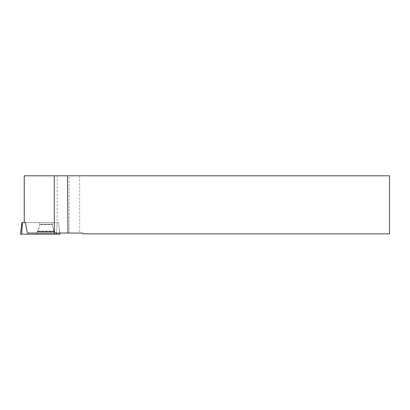 <?xml version="1.0" encoding="UTF-8"?>
<svg xmlns="http://www.w3.org/2000/svg" width="410" height="410" viewBox="0 0 410 410"><rect width="100%" height="100%" fill="white"/><g stroke="black" fill="none" stroke-linecap="round" stroke-linejoin="round"><path stroke-width="0.31" stroke-dasharray="2.05 1.54" d="M54.889 233.034L54.776 231.481L37.218 231.481L37.382 231.03C38.827 228.985 39.555 226.715 39.575 224.219L52.424 224.219L39.575 224.219L39.575 222.609L52.424 222.615L39.575 222.615L39.575 224.567L52.424 224.567L39.575 224.567C39.555 227.068 38.827 229.339 37.382 231.378L54.617 231.378C53.172 229.339 52.444 227.068 52.424 224.567L52.424 222.615L39.575 222.609L52.424 222.609L52.424 224.219C52.444 226.715 53.172 228.985 54.617 231.03L37.382 231.03L54.617 231.03L54.776 231.481L37.218 231.481L37.11 233.034L54.889 233.034L37.11 233.034M20.5 234.202L59.906 234.202L58.486 222.615L59.763 233.034L82.579 233.034L83.015 233.838L389.5 233.838L389.5 175.798L57.149 175.798L57.149 222.609L25.487 222.609L58.486 222.615L21.925 222.615M37.054 234.202L54.945 234.202L37.054 234.202L37.218 231.829L54.776 231.829L54.945 234.202M54.776 231.829L54.617 231.378L37.382 231.378L37.218 231.829L54.776 231.829M57.149 175.798L24.226 175.798M27.337 233.034L56.503 233.034L57.144 222.615L58.486 222.609L59.763 233.034L56.503 233.034L57.144 222.609L24.41 222.609L24.41 175.798M79.658 175.798L79.658 233.034M69.152 233.034L69.152 175.798M59.763 233.034L58.486 222.609L57.149 222.609L56.431 234.202M22.371 222.615L21.658 234.202L59.906 234.202"/><path stroke-width="0.61" d="M59.763 233.034L59.906 234.202L20.5 234.202L21.925 222.615L25.492 222.615L24.226 222.609L24.226 175.798L54.304 175.798L54.304 233.034L27.337 233.034L25.487 222.609M67.486 175.798L389.5 175.798L389.5 233.838L83.015 233.838L82.579 233.034L67.968 233.034L67.486 175.798L54.304 175.798M67.968 233.034L54.304 233.034M59.906 234.202L21.658 234.202C20.182 234.202 20.182 234.202 21.658 234.202L59.906 234.202M22.371 222.615L21.658 234.202M56.431 234.202L56.503 233.034"/></g></svg>
